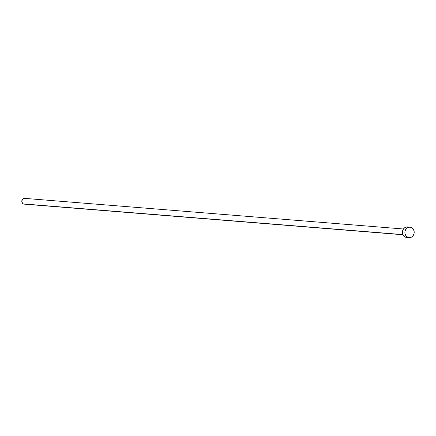 <?xml version="1.0" encoding="UTF-8"?>
<svg xmlns="http://www.w3.org/2000/svg" width="436" height="436" viewBox="0 0 436 436"><rect width="100%" height="100%" fill="white"/><g stroke="black" fill="none" stroke-linecap="round" stroke-linejoin="round"><path stroke-width="0.65" d="M403.458 228.993L24.596 198.364A2.894 2.562 94.6 0 0 21.882 200.576A2.894 2.562 94.6 0 0 23.326 203.917L402.918 234.601L23.326 203.917A2.894 2.562 94.6 0 0 24.127 204.13L402.989 234.759M407.66 237.239A5.259 4.654 -85.4 0 1 405.033 231.167A5.259 4.654 -85.4 0 1 409.965 227.145A5.259 4.654 -85.4 0 1 411.426 227.538A5.259 4.654 -85.4 0 1 414.053 233.603A5.259 4.654 -85.4 0 1 409.121 237.631A5.259 4.654 -85.4 0 1 407.66 237.239L405.218 237.042L407.66 237.239L405.611 235.293L404.957 233.396L404.995 231.347L405.731 229.45L407.044 228.006L408.739 227.227L410.559 227.232L412.222 228.028L413.475 229.483L414.129 231.38L414.091 233.429L413.355 235.32L412.042 236.77L410.347 237.549L407.66 237.239M409.965 227.145L407.524 226.943A5.259 4.654 94.6 0 0 402.592 230.971A5.259 4.654 94.6 0 0 405.218 237.042A5.259 4.654 94.6 0 0 406.674 237.435L409.121 237.631M406.99 237.446L405.218 237.042L403.731 235.892L402.755 234.187L402.439 232.17L402.837 230.159L403.883 228.459L405.415 227.325L407.208 226.933M24.803 204.086L23.326 203.917L22.509 203.285L21.8 201.236L22.59 199.198L24.421 198.358M24.917 198.413L25.397 198.582"/></g></svg>
